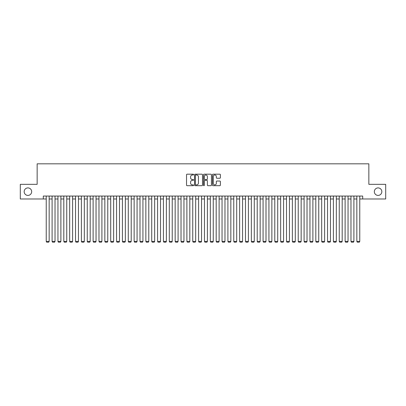 <?xml version="1.0" encoding="UTF-8"?>
<svg xmlns="http://www.w3.org/2000/svg" width="406" height="406" viewBox="0 0 406 406"><rect width="100%" height="100%" fill="white"/><g stroke="black" fill="none" stroke-linecap="round" stroke-linejoin="round"><path stroke-width="0.61" d="M193.621 174.59A0.401 0.401 0 0 0 193.22 174.184L187.11 174.184A0.573 0.573 0 0 0 186.532 174.763L186.532 185.116A0.573 0.573 0 0 0 187.11 185.689L193.22 185.689A0.401 0.401 0 0 0 193.621 185.288A0.401 0.401 0 0 0 193.22 184.887L192.429 184.887A1.842 1.842 0 0 1 190.592 183.045L190.592 182.182A1.842 1.842 0 0 1 192.429 180.34L193.22 180.34A0.401 0.401 0 0 0 193.621 179.939A0.401 0.401 0 0 0 193.22 179.538L192.429 179.538A1.842 1.842 0 0 1 190.592 177.696L190.592 176.833A1.842 1.842 0 0 1 192.429 174.991L193.22 174.991A0.401 0.401 0 0 0 193.621 174.59M374.332 191.662A3.75 3.75 0 0 0 378.082 195.413A3.75 3.75 0 0 0 381.833 191.662A3.75 3.75 0 0 0 378.082 187.907A3.75 3.75 0 0 0 374.332 191.662M24.167 191.662A3.75 3.75 0 0 0 27.918 195.413A3.75 3.75 0 0 0 31.668 191.662A3.75 3.75 0 0 0 27.918 187.907A3.75 3.75 0 0 0 24.167 191.662M219.813 178.244A0.573 0.573 0 0 0 220.387 177.666L220.387 174.763A0.573 0.573 0 0 0 219.813 174.184L213.023 174.184A0.573 0.573 0 0 0 212.45 174.763L212.45 185.116A0.573 0.573 0 0 0 213.023 185.689L219.813 185.689A0.573 0.573 0 0 0 220.387 185.116L220.387 181.609A0.573 0.573 0 0 0 219.813 181.03L216.905 181.03A0.573 0.573 0 0 0 216.332 181.609L216.332 183.35A1.538 1.538 0 0 1 214.794 184.887A1.538 1.538 0 0 1 213.251 183.35L213.251 176.529A1.538 1.538 0 0 1 214.794 174.991A1.538 1.538 0 0 1 216.332 176.529L216.332 177.666A0.573 0.573 0 0 0 216.905 178.244L219.813 178.244M43.3 198.986L20.3 198.986L20.3 184.334L37.149 184.334L37.149 163.821L368.851 163.821L368.851 184.334L385.7 184.334L385.7 198.986L362.7 198.986L362.7 196.057L43.3 196.057L43.3 198.986L46.233 198.986M202.498 174.763A0.573 0.573 0 0 0 201.919 174.184L195.134 174.184A0.573 0.573 0 0 0 194.56 174.763L194.56 185.116A0.573 0.573 0 0 0 195.134 185.689L201.919 185.689A0.573 0.573 0 0 0 202.498 185.116L202.498 174.763M204.081 174.184L210.866 174.184A0.573 0.573 0 0 1 211.44 174.763L211.44 185.116A0.573 0.573 0 0 1 210.866 185.689L207.963 185.689A0.573 0.573 0 0 1 207.385 185.116L207.385 180.919A0.573 0.573 0 0 0 206.811 180.34L204.883 180.34A0.573 0.573 0 0 0 204.309 180.919L204.309 185.288A0.401 0.401 0 0 1 203.908 185.689A0.401 0.401 0 0 1 203.502 185.288L203.502 174.763A0.573 0.573 0 0 1 204.081 174.184M49.162 198.986L52.095 198.986M55.023 198.986L57.951 198.986M60.885 198.986L63.813 198.986M66.746 198.986L69.675 198.986M72.603 198.986L75.536 198.986M78.465 198.986L81.393 198.986M84.326 198.986L87.254 198.986M90.188 198.986L93.116 198.986M96.044 198.986L98.978 198.986M101.906 198.986L104.839 198.986M107.768 198.986L110.696 198.986M113.629 198.986L116.558 198.986M119.491 198.986L122.419 198.986M125.347 198.986L128.281 198.986M131.209 198.986L134.137 198.986M137.071 198.986L139.999 198.986M142.932 198.986L145.861 198.986M148.789 198.986L151.722 198.986M154.65 198.986L157.584 198.986M160.512 198.986L163.44 198.986M166.374 198.986L169.302 198.986M172.23 198.986L175.164 198.986M178.092 198.986L181.025 198.986M183.954 198.986L186.882 198.986M189.815 198.986L192.743 198.986M195.677 198.986L198.605 198.986M201.533 198.986L204.467 198.986M207.395 198.986L210.323 198.986M213.257 198.986L216.185 198.986M219.118 198.986L222.046 198.986M224.975 198.986L227.908 198.986M230.836 198.986L233.77 198.986M236.698 198.986L239.626 198.986M242.56 198.986L245.488 198.986M248.416 198.986L251.35 198.986M254.278 198.986L257.211 198.986M260.139 198.986L263.068 198.986M266.001 198.986L268.929 198.986M271.863 198.986L274.791 198.986M277.719 198.986L280.653 198.986M283.581 198.986L286.509 198.986M289.442 198.986L292.371 198.986M295.304 198.986L298.232 198.986M301.161 198.986L304.094 198.986M307.022 198.986L309.956 198.986M312.884 198.986L315.812 198.986M318.746 198.986L321.674 198.986M324.607 198.986L327.535 198.986M330.464 198.986L333.397 198.986M336.325 198.986L339.254 198.986M342.187 198.986L345.115 198.986M348.049 198.986L350.977 198.986M353.905 198.986L356.838 198.986M359.767 198.986L362.7 198.986M195.768 174.991A0.401 0.401 0 0 0 195.362 175.397L195.362 184.481A0.401 0.401 0 0 0 195.768 184.887L196.6 184.887A1.842 1.842 0 0 0 198.443 183.045L198.443 176.833A1.842 1.842 0 0 0 196.6 174.991L195.768 174.991M207.385 176.559A1.538 1.538 0 0 0 205.847 175.022A1.538 1.538 0 0 0 204.309 176.559L204.309 178.96A0.573 0.573 0 0 0 204.883 179.538L206.811 179.538A0.573 0.573 0 0 0 207.385 178.96L207.385 176.559M49.162 196.057L49.162 241.418L46.233 241.418L46.233 196.057M49.162 241.418L48.725 242.179L46.67 242.179L46.233 241.418M55.023 196.057L55.023 241.418L52.095 241.418L52.095 196.057M55.023 241.418L54.582 242.179L52.531 242.179L52.095 241.418M60.885 196.057L60.885 241.418L57.951 241.418L57.951 196.057M60.885 241.418L60.443 242.179L58.393 242.179L57.951 241.418M66.746 196.057L66.746 241.418L63.813 241.418L63.813 196.057M66.746 241.418L66.305 242.179L64.255 242.179L63.813 241.418M72.603 196.057L72.603 241.418L69.675 241.418L69.675 196.057M72.603 241.418L72.166 242.179L70.116 242.179L69.675 241.418M78.465 196.057L78.465 241.418L75.536 241.418L75.536 196.057M78.465 241.418L78.023 242.179L75.973 242.179L75.536 241.418M84.326 196.057L84.326 241.418L81.393 241.418L81.393 196.057M84.326 241.418L83.885 242.179L81.834 242.179L81.393 241.418M90.188 196.057L90.188 241.418L87.254 241.418L87.254 196.057M90.188 241.418L89.746 242.179L87.696 242.179L87.254 241.418M96.044 196.057L96.044 241.418L93.116 241.418L93.116 196.057M96.044 241.418L95.608 242.179L93.558 242.179L93.116 241.418M101.906 196.057L101.906 241.418L98.978 241.418L98.978 196.057M101.906 241.418L101.47 242.179L99.414 242.179L98.978 241.418M107.768 196.057L107.768 241.418L104.839 241.418L104.839 196.057M107.768 241.418L107.326 242.179L105.276 242.179L104.839 241.418M113.629 196.057L113.629 241.418L110.696 241.418L110.696 196.057M113.629 241.418L113.188 242.179L111.137 242.179L110.696 241.418M119.491 196.057L119.491 241.418L116.558 241.418L116.558 196.057M119.491 241.418L119.049 242.179L116.999 242.179L116.558 241.418M125.347 196.057L125.347 241.418L122.419 241.418L122.419 196.057M125.347 241.418L124.911 242.179L122.861 242.179L122.419 241.418M131.209 196.057L131.209 241.418L128.281 241.418L128.281 196.057M131.209 241.418L130.768 242.179L128.717 242.179L128.281 241.418M137.071 196.057L137.071 241.418L134.137 241.418L134.137 196.057M137.071 241.418L136.629 242.179L134.579 242.179L134.137 241.418M142.932 196.057L142.932 241.418L139.999 241.418L139.999 196.057M142.932 241.418L142.491 242.179L140.44 242.179L139.999 241.418M148.789 196.057L148.789 241.418L145.861 241.418L145.861 196.057M148.789 241.418L148.352 242.179L146.302 242.179L145.861 241.418M154.65 196.057L154.65 241.418L151.722 241.418L151.722 196.057M154.65 241.418L154.214 242.179L152.159 242.179L151.722 241.418M160.512 196.057L160.512 241.418L157.584 241.418L157.584 196.057M160.512 241.418L160.071 242.179L158.02 242.179L157.584 241.418M166.374 196.057L166.374 241.418L163.44 241.418L163.44 196.057M166.374 241.418L165.932 242.179L163.882 242.179L163.44 241.418M172.23 196.057L172.23 241.418L169.302 241.418L169.302 196.057M172.23 241.418L171.794 242.179L169.744 242.179L169.302 241.418M178.092 196.057L178.092 241.418L175.164 241.418L175.164 196.057M178.092 241.418L177.655 242.179L175.6 242.179L175.164 241.418M183.954 196.057L183.954 241.418L181.025 241.418L181.025 196.057M183.954 241.418L183.512 242.179L181.462 242.179L181.025 241.418M189.815 196.057L189.815 241.418L186.882 241.418L186.882 196.057M189.815 241.418L189.374 242.179L187.323 242.179L186.882 241.418M195.677 196.057L195.677 241.418L192.743 241.418L192.743 196.057M195.677 241.418L195.235 242.179L193.185 242.179L192.743 241.418M201.533 196.057L201.533 241.418L198.605 241.418L198.605 196.057M201.533 241.418L201.097 242.179L199.047 242.179L198.605 241.418M207.395 196.057L207.395 241.418L204.467 241.418L204.467 196.057M207.395 241.418L206.953 242.179L204.903 242.179L204.467 241.418M213.257 196.057L213.257 241.418L210.323 241.418L210.323 196.057M213.257 241.418L212.815 242.179L210.765 242.179L210.323 241.418M219.118 196.057L219.118 241.418L216.185 241.418L216.185 196.057M219.118 241.418L218.677 242.179L216.626 242.179L216.185 241.418M224.975 196.057L224.975 241.418L222.046 241.418L222.046 196.057M224.975 241.418L224.538 242.179L222.488 242.179L222.046 241.418M230.836 196.057L230.836 241.418L227.908 241.418L227.908 196.057M230.836 241.418L230.4 242.179L228.345 242.179L227.908 241.418M236.698 196.057L236.698 241.418L233.77 241.418L233.77 196.057M236.698 241.418L236.256 242.179L234.206 242.179L233.77 241.418M242.56 196.057L242.56 241.418L239.626 241.418L239.626 196.057M242.56 241.418L242.118 242.179L240.068 242.179L239.626 241.418M248.416 196.057L248.416 241.418L245.488 241.418L245.488 196.057M248.416 241.418L247.98 242.179L245.929 242.179L245.488 241.418M254.278 196.057L254.278 241.418L251.35 241.418L251.35 196.057M254.278 241.418L253.841 242.179L251.786 242.179L251.35 241.418M260.139 196.057L260.139 241.418L257.211 241.418L257.211 196.057M260.139 241.418L259.698 242.179L257.648 242.179L257.211 241.418M266.001 196.057L266.001 241.418L263.068 241.418L263.068 196.057M266.001 241.418L265.56 242.179L263.509 242.179L263.068 241.418M271.863 196.057L271.863 241.418L268.929 241.418L268.929 196.057M271.863 241.418L271.421 242.179L269.371 242.179L268.929 241.418M277.719 196.057L277.719 241.418L274.791 241.418L274.791 196.057M277.719 241.418L277.283 242.179L275.232 242.179L274.791 241.418M283.581 196.057L283.581 241.418L280.653 241.418L280.653 196.057M283.581 241.418L283.139 242.179L281.089 242.179L280.653 241.418M289.442 196.057L289.442 241.418L286.509 241.418L286.509 196.057M289.442 241.418L289.001 242.179L286.951 242.179L286.509 241.418M295.304 196.057L295.304 241.418L292.371 241.418L292.371 196.057M295.304 241.418L294.863 242.179L292.812 242.179L292.371 241.418M301.161 196.057L301.161 241.418L298.232 241.418L298.232 196.057M301.161 241.418L300.724 242.179L298.674 242.179L298.232 241.418M307.022 196.057L307.022 241.418L304.094 241.418L304.094 196.057M307.022 241.418L306.586 242.179L304.53 242.179L304.094 241.418M312.884 196.057L312.884 241.418L309.956 241.418L309.956 196.057M312.884 241.418L312.442 242.179L310.392 242.179L309.956 241.418M318.746 196.057L318.746 241.418L315.812 241.418L315.812 196.057M318.746 241.418L318.304 242.179L316.254 242.179L315.812 241.418M324.607 196.057L324.607 241.418L321.674 241.418L321.674 196.057M324.607 241.418L324.166 242.179L322.115 242.179L321.674 241.418M330.464 196.057L330.464 241.418L327.535 241.418L327.535 196.057M330.464 241.418L330.027 242.179L327.977 242.179L327.535 241.418M336.325 196.057L336.325 241.418L333.397 241.418L333.397 196.057M336.325 241.418L335.884 242.179L333.833 242.179L333.397 241.418M342.187 196.057L342.187 241.418L339.254 241.418L339.254 196.057M342.187 241.418L341.745 242.179L339.695 242.179L339.254 241.418M348.049 196.057L348.049 241.418L345.115 241.418L345.115 196.057M348.049 241.418L347.607 242.179L345.557 242.179L345.115 241.418M353.905 196.057L353.905 241.418L350.977 241.418L350.977 196.057M353.905 241.418L353.469 242.179L351.418 242.179L350.977 241.418M359.767 196.057L359.767 241.418L356.838 241.418L356.838 196.057M359.767 241.418L359.33 242.179L357.275 242.179L356.838 241.418"/></g></svg>
